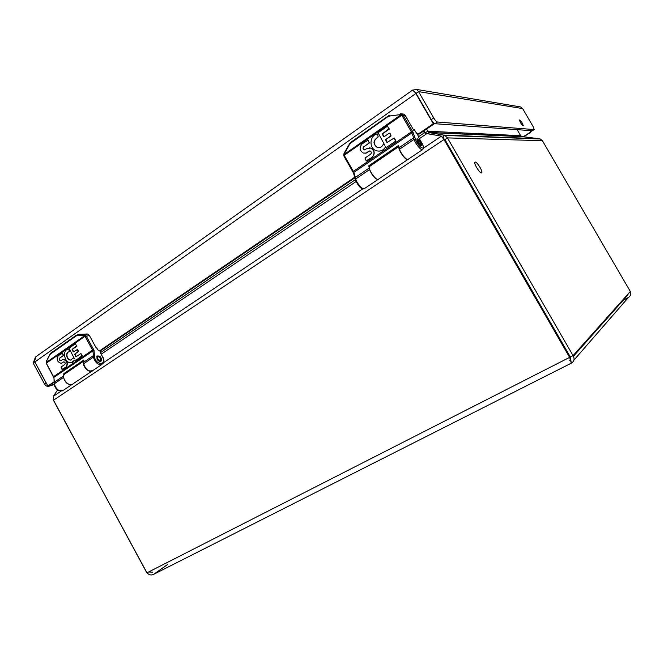 <?xml version="1.0" encoding="UTF-8"?>
<svg xmlns="http://www.w3.org/2000/svg" width="664" height="664" viewBox="0 0 664 664"><rect width="100%" height="100%" fill="white"/><g stroke="black" fill="none" stroke-linecap="round" stroke-linejoin="round"><path stroke-width="1" d="M65.753 373.334L64.557 374.147C60.573 378.148 69.678 388.108 73.223 383.676L91.881 371.184M92.586 370.811C89.034 373.791 81.456 365.598 83.888 361.365M79.074 334.374L87.275 333.975L89.316 335.337L96.147 347.836L96.795 347.637M87.275 333.975L84.386 334.781L85.947 335.577L85 336.299L84.477 335.801L85.249 335.005M97.027 359.174C98.504 361.307 99.932 361.905 101.31 360.959C101.667 357.24 100.206 355.605 96.919 356.045L97.027 359.174M46.488 361.274L50.597 353.289L50.564 353.945L76.235 335.918L76.252 335.262L50.597 353.289L76.435 335.146L84.386 334.781L83.905 335.644L84.477 335.801L46.264 362.494L46.355 363.913L46.106 363.308L85 336.299L85.282 336.698L89.316 335.337M46.223 362.262L46.455 361.814M46.322 363.225L46.281 361.448L50.165 353.92M101.044 353.87L102.737 357.34C107.17 365.549 95.566 365.15 94.587 356.983L93.981 350.202L85.947 335.577M66.574 372.778L65.304 373.027M85.282 336.698L92.844 350.625L93.45 355.572L83.747 362.171L83.88 359.963L63.827 373.624L83.905 360.353M63.827 373.624L63.661 375.832L54.357 382.165L53.875 377.276L46.555 363.698M54.108 384.506L48.696 386.323L54.05 384.008L63.545 377.384L63.661 375.832M54.174 382.447L54.224 383.717L63.545 377.393C65.263 383.095 68.284 385.361 72.608 384.199M62.706 359.473L63.412 359.324C67.288 360.627 68.276 363.15 66.375 366.877L61.993 369.367L61.046 367.067L64.781 364.503C65.553 363.233 65.238 362.345 63.844 361.83L61.121 363.332C57.162 361.946 56.216 359.39 58.283 355.672L62.35 353.256L63.271 355.522L59.868 357.996C59.121 359.224 59.42 360.087 60.773 360.585L60.822 360.577M62.341 352.991L63.545 355.439L59.868 357.996M68.06 349.181L69.081 349.297L69.197 351.762C65.205 352.335 66.939 360.452 70.948 359.971L71.397 359.896M73.405 357.888L74.136 358.128M75.356 343.827L76.825 346.21L72.417 349.272L73.571 351.771M77.099 349.38L78.559 351.173L75.015 354.036L76.227 356.634M76.128 356.701L80.942 353.53L82.245 355.589L75.829 360.353M75.181 360.054L72.318 362.502M83.747 362.171L83.647 363.739C85.772 369.981 88.959 372.164 93.192 370.296L101.741 364.569M66.375 366.877L62.648 369.425M60.773 360.585L63.138 359.407C67.014 360.718 68.002 363.233 66.101 366.968M60.499 360.668C59.146 360.17 58.847 359.307 59.594 358.079M63.702 361.855L61.619 363.249M69.081 349.297L69.446 351.281M68.807 349.38L68.492 349.09C61.669 349.762 64.433 363.557 71.206 362.735L75.057 359.83L75.679 360.403L81.913 356.128L80.942 353.53M74.949 354.493L75.754 356.543M74.683 354.576L75.015 354.036M73.48 351.837L77.364 349.563L78.227 351.712L74.741 354.119M72.359 349.729L73.106 351.679M72.085 349.812L72.417 349.272M70.948 359.971L73.256 357.879L74.335 358.494L69.023 348.185L75.339 343.827L76.609 345.836L72.144 349.355M70.674 360.054C66.666 360.535 64.931 352.418 68.923 351.845L69.172 351.364M100.704 359.116L100.513 361.415M96.795 356.211L98.977 356.8M97.849 358.909C97.251 357.332 97.616 356.626 98.953 356.792L100.629 358.676C100.496 360.685 99.567 360.759 97.849 358.909M370.28 165.983L369.574 166.465C367.565 169.395 377.26 182.5 378.787 178.965L407.613 159.659M408.086 159.46C406.343 161.759 397.694 149.649 398.931 146.611M402.392 113.934L403.803 114.133L405.189 115.387L413.855 130.443L414.859 130.493L414.51 129.737M400.566 113.768L402.741 114.523L401.753 115.279L401.031 114.739L401.77 113.901L400.425 113.785L400.193 114.648L401.031 114.739L344.209 154.422L344.541 155.907L344.077 156.397L343.761 155.6L401.753 115.279L402.118 115.752L405.189 115.387M343.778 154.38L344.143 153.235M362.743 188.501C359.905 187.621 357.498 184.758 355.522 179.911L355.713 178.981L369.541 169.594L369.217 168.017L355.414 177.404L353.779 172.183L344.541 155.907M417.855 142.32C419.565 145.001 420.777 146.088 421.491 145.59C422.304 144.229 417.448 137.415 416.851 139.083L417.855 142.32M388.681 115.702L350.567 142.47L350.708 143.133L390 115.129M349.704 143.524L344.11 153.185L344.508 153.55L350.559 142.503M343.769 154.422L344.508 153.55M344.101 156.306L344.11 153.185L350.567 142.47L388.689 115.677L389.967 115.146L389.726 116.001L400.193 114.648M419.067 138.228L421.449 142.37C427.11 152.239 418.577 147.956 415.432 139.257L412.983 132.128L402.741 114.523M370.645 165.734L369.732 165.61M402.118 115.752L411.746 132.543L413.655 137.797L399.122 147.674L398.591 145.441L368.761 165.776L398.724 145.864M368.761 165.776L369.217 168.017M355.066 178.184L355.414 177.404L355.713 178.981L369.541 169.594C372.462 176.151 375.417 179.404 378.397 179.355M369.45 147.873L370.91 148.097C374.72 150.454 375.226 153.475 372.421 157.169L366.619 161.012M369.798 150.911L366.379 153.052L364.934 153.293M367.873 139.988L369.4 142.934L363.938 146.727C362.868 147.964 363 149.01 364.337 149.865L364.694 149.931M378.181 136.776L377.418 133.962L378.181 136.776L377.783 137.431C373.126 140.668 373.019 144.03 377.467 147.508L378.771 147.74M377.467 147.508L377.276 147.508C379.825 148.13 381.742 147.192 383.045 144.694L384.663 145.051M387.627 126.226L389.162 129.206L382.597 133.771L383.991 136.801M383.966 136.792L389.311 133.149L390.034 133.29L391.071 135.921L385.884 139.506L387.344 142.652M394.374 138.004L395.952 141.05L386.365 147.466M385.743 146.935C384.116 149.632 381.833 151.035 378.895 151.135M399.122 147.674L399.504 149.251C401.131 154.463 407.596 161.535 408.46 159.094L422.346 149.79M372.421 157.169L366.179 160.829L365.034 158.024L370.578 154.214C371.682 152.952 371.549 151.873 370.18 150.985L369.109 151.035L366.188 153.06L363.482 153.093C359.548 150.653 359.091 147.574 362.104 143.847L368.097 140.17L369.217 142.934L363.938 146.727M364.337 149.865L367.192 148.454L370.728 148.097C374.537 150.454 375.044 153.475 372.238 157.177M364.146 149.865C362.81 149.01 362.677 147.964 363.756 146.727M377.6 133.97L377.227 133.954C369.383 135.356 368.802 148.703 376.463 150.769C380.331 151.741 383.394 150.413 385.651 146.777L386.481 147.416L395.777 141.05L394.067 138.062L387.112 142.461M385.751 140.096L386.929 142.461M385.577 140.096L385.884 139.506M389.834 133.115L390.897 135.912L385.701 139.498M382.472 134.369L383.576 136.61M382.29 134.36L382.597 133.771M383.568 144.553L384.73 145.167L378.065 132.717L387.303 126.276L389.112 128.6L382.414 133.763M377.276 147.508C372.836 144.03 372.944 140.668 377.6 137.423L377.783 137.431M377.99 136.767L377.6 137.423M418.37 142.32L417.905 140.237C419.125 140.834 420.03 142.096 420.619 144.038C420.378 144.802 419.631 144.229 418.37 142.32M412.726 90.072L416.884 89.474L418.536 91.615L433.733 117.951C435.202 120.358 436.439 121.711 437.443 122.018L534.205 129.571L533.292 126.874L522.626 108.581L520.576 106.937L518.053 106.514M36.976 355.962L35.798 356.792L34.569 361.399L47.891 386.025L54.34 381.642M413.738 130.235L414.436 129.754L413.431 129.704L414.278 129.605L416.876 133.721L418.195 134.028L433.301 123.753L415.473 92.819L412.576 90.096M48.696 386.323C47.102 386.639 45.716 385.867 44.538 384.016L33.2 363.108L35.333 357.356M523.132 125.853C521.29 124.243 520.086 122.276 519.497 119.952C521.165 120.997 522.427 122.931 523.274 125.77L523.274 125.77M414.884 92.171L416.062 93.358L418.536 91.615L522.626 108.581M415.473 92.819L416.004 93.043M96.114 347.131L98.438 350.642L99.384 350.99L354.933 177.081M33.2 363.108L34.785 361.855M531.731 130.708L530.304 132.568L523.639 136.834M433.733 117.951L431.226 119.661C432.696 122.068 433.941 123.413 434.945 123.72L532.362 130.75L534.213 129.571M431.226 119.661L416.062 93.358M47.891 386.025L54.216 382.29M433.301 123.753L434.256 123.828L433.799 123.023M417.938 134.153L419.191 134.07L434.256 123.828M99.359 351.007L100.961 350.501L355.032 177.711M96.056 347.662L96.562 347.313M34.86 361.996L46.065 382.97L44.538 384.016M50.223 385.286L49.659 385.394M46.787 383.991L46.065 382.97M531.258 130.675L529.839 132.534L523.207 136.784M475.216 162.074C476.968 161.701 482.803 171.046 481.815 172.632C481.06 175.03 473.747 164.232 474.851 162.331L475.216 162.074M148.205 573.92L146.744 572.675L53.228 399.645M573.904 360.17L628.318 297.58C630.651 296.003 631.315 293.969 630.319 291.471L542.405 140.71L540.305 138.992L539.243 138.95M517.14 129.654L520.651 135.68L521.929 136.568L539.284 138.726L443.643 135.074L444.913 135.439L447.445 137.896L573.073 355.613C574.816 358.834 574.244 361.349 571.355 363.15M61.105 391.113L53.394 396.283L53.419 400.276L146.968 572.824C149.109 575.032 151.392 575.514 153.799 574.285L571.289 363.175L569.77 357.639L443.992 139.565L441.419 136.137L442.871 137.813M630.319 291.471L573.073 355.613L570.334 357.008L570.459 359.963M628.559 293.43L627.223 295.704L573.472 356.261M148.62 571.986L152.637 572.144M146.968 572.824L570.334 357.008L571.231 362.668M570.235 359.498L569.737 360.469M443.237 138.178L444.921 139.581L570.334 357.008L444.921 139.581L570.334 357.008L444.921 139.581L447.445 137.896L542.405 140.71M443.427 138.361L444.921 139.581L443.992 139.565L53.419 400.276M426.495 129.107L429.044 132.576L443.643 135.074L443.195 138.137M423.4 131.215L424.329 132.833L426.861 133.605L441.419 136.137L423.474 148.172M53.394 396.283L57.585 389.909M522.485 136.693L429.044 132.576L428.844 133.954M418.536 136.759L424.329 132.833L425.292 132.875L424.072 130.75L425.292 132.875L424.072 130.75L425.292 132.875L427.716 131.223L520.651 135.68M76.252 335.262L79.805 334.166L77.298 334.863L76.816 335.718L83.905 335.644M102.812 357.473L102.945 357.315C104.314 359.158 104.306 361.316 102.912 363.789C98.712 365.623 95.525 363.407 93.367 357.132L83.647 363.739L93.367 357.132L94.587 356.983L93.367 357.132L93.45 355.572L94.653 355.638M100.314 350.708L100.77 353.738M46.596 363.889L53.344 376.787L93.591 349.38M53.585 376.762L53.684 377.509L93.981 350.202M53.958 377.567L54.224 383.717C56.249 389.868 59.428 391.967 63.777 390.009L71.886 384.572M54.05 384.016L54.041 383.966C55.154 388.988 57.984 391.27 62.557 390.822M100.563 350.633L101.044 353.837L102.737 357.34M50.14 354.452L50.564 353.945M76.235 335.918L76.816 335.718M353.364 172.607L352.874 171.843L353.348 171.362L412.452 131.157M352.899 171.752L344.077 156.397L353.356 172.731L412.983 132.128M421.499 142.453L421.507 142.387C423.308 145.051 423.79 147.375 422.96 149.375C422.188 151.782 415.755 144.586 414.054 139.365L399.504 149.251L414.054 139.365L415.432 139.257L414.054 139.365L413.655 137.797L415.083 137.904M417.49 134.178L418.951 138.021M353.472 172.814L355.34 179.645L355.713 178.981C357.132 184.185 363.698 190.9 364.81 188.327L377.882 179.57M355.356 179.703L100.828 352.426M419.042 138.112L421.449 142.37M350.077 143.839L350.708 143.133M388.863 116.341L389.726 116.001M34.843 361.955L415.855 93.499M534.205 129.571L532.362 130.75M437.443 122.018L434.945 123.72M418.195 134.028L419.191 134.07M99.384 350.99L100.961 350.501M530.304 132.568L529.839 132.534M628.318 297.58L623.156 300.286M167.577 564.558L153.799 574.285M570.409 359.705L570.891 359.166M362.76 188.875L103.667 362.577M101.235 354.186L356.078 181.554M419.374 138.676L426.861 133.605M64.557 374.147L83.913 360.967M98.953 356.792L98.023 356.286M369.574 166.465L398.906 146.495M403.803 114.133L401.762 113.901M364.088 188.825C361.49 189.613 358.577 186.551 355.34 179.645M419.05 138.112L417.565 134.186M417.905 140.237L416.859 139.996M420.569 144.337L420.378 145.433M416.884 89.474L520.576 106.937M35.798 356.792L412.676 90.03M414.104 91.474L415.988 92.977M153.774 574.236L167.237 564.732M623.197 300.244L628.31 297.563M540.305 138.992L444.913 135.439M444.174 138.983L442.241 137.083M521.929 136.568L428.595 132.418M425.4 133.215L424.404 132.833"/></g></svg>
